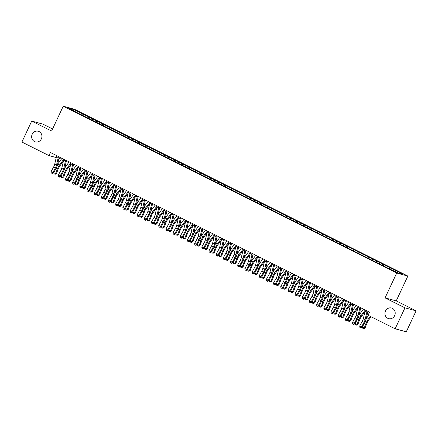 <?xml version="1.0" encoding="UTF-8"?>
<svg xmlns="http://www.w3.org/2000/svg" width="438" height="438" viewBox="0 0 438 438"><rect width="100%" height="100%" fill="white"/><g stroke="black" fill="none" stroke-linecap="round" stroke-linejoin="round"><path stroke-width="0.66" d="M41.38 138.862A5.497 5.125 105.1 0 1 35.352 141.874A5.497 5.125 105.1 0 1 32.193 134.263A5.497 5.125 105.1 0 1 38.221 131.252A5.497 5.125 105.1 0 1 41.38 138.862M394.66 315.617A5.497 5.125 105.1 0 1 388.632 318.629A5.497 5.125 105.1 0 1 385.473 311.018A5.497 5.125 105.1 0 1 391.501 308.013A5.497 5.125 105.1 0 1 394.66 315.617M60.586 157.576L60.11 158.6L58.988 158.299M52.576 128.958L42.864 124.102L31.717 121.091L21.9 142.049L48.957 155.589L56.234 157.554M407.855 276.055L74.383 109.21L63.236 106.199L396.708 273.044L407.855 276.055L396.22 300.895L385.068 297.884L404.953 307.832L416.1 310.843L396.22 300.895M416.1 310.843L406.283 331.801L395.136 328.79L404.953 307.832M73.551 110.611L73.496 109.516L68.859 108.263L75.686 111.925L388.626 268.499L397.589 272.737L402.232 273.991L395.405 270.328L139.886 142.481L82.464 113.754L81.966 114.822M73.496 109.516L82.464 113.754M395.136 328.79L368.073 315.25L369.53 312.146L50.414 152.484L48.957 155.589M85.7 115.621L84.852 116.508M88.569 117.056L87.819 117.844M92.878 119.213L92.029 120.1M95.747 120.647L94.997 121.436M100.056 122.804L99.207 123.691M102.925 124.239L102.174 125.027M107.233 126.396L106.385 127.283M110.102 127.83L109.352 128.619M114.411 129.987L113.562 130.874M117.28 131.422L116.53 132.21M121.589 133.579L120.74 134.466M124.458 135.013L123.708 135.802M128.767 137.165L127.918 138.058M131.635 138.605L130.885 139.393M135.944 140.757L135.096 141.649M138.813 142.197L138.063 142.985M143.122 144.348L142.273 145.241M145.991 145.788L145.241 146.577M150.3 147.94L149.446 148.832M153.169 149.38L152.419 150.163M157.477 151.532L156.623 152.419M160.346 152.966L159.596 153.754M164.655 155.123L163.801 156.01M167.524 156.558L166.769 157.346M171.833 158.715L170.979 159.602M174.702 160.149L173.946 160.938M179.011 162.306L178.156 163.193M181.879 163.741L181.124 164.529M186.188 165.898L185.334 166.785M189.057 167.332L188.302 168.121M193.366 169.49L192.512 170.377M196.235 170.924L195.479 171.712M200.544 173.081L199.69 173.968M203.413 174.516L202.657 175.304M207.721 176.673L206.867 177.56M210.59 178.107L209.835 178.896M214.899 180.259L214.045 181.151M217.768 181.699L217.013 182.487M222.077 183.851L221.223 184.743M224.946 185.29L224.19 186.079M229.255 187.442L228.401 188.335M232.124 188.882L231.368 189.67M236.432 191.034L235.578 191.926M239.301 192.474L238.546 193.257M243.605 194.625L242.756 195.512M246.479 196.06L245.723 196.848M250.782 198.217L249.934 199.104M253.657 199.651L252.901 200.44M257.96 201.809L257.111 202.695M260.834 203.243L260.079 204.031M265.138 205.4L264.289 206.287M268.012 206.835L267.257 207.623M272.316 208.992L271.467 209.879M275.19 210.426L274.434 211.215M279.493 212.583L278.645 213.47M282.368 214.018L281.612 214.806M286.671 216.175L285.822 217.062M289.545 217.609L288.79 218.398M293.849 219.766L293 220.653M296.723 221.201L295.968 221.989M301.026 223.353L300.178 224.245M303.901 224.793L303.145 225.581M308.204 226.944L307.356 227.837M311.079 228.384L310.323 229.173M315.382 230.536L314.533 231.428M318.256 231.976L317.501 232.764M322.56 234.127L321.711 235.02M325.434 235.567L324.678 236.35M329.737 237.719L328.889 238.606M332.612 239.153L331.856 239.942M336.915 241.311L336.066 242.198M339.789 242.745L339.034 243.533M344.093 244.902L343.244 245.789M346.962 246.337L346.212 247.125M351.271 248.494L350.422 249.381M354.139 249.928L353.389 250.717M358.448 252.085L357.6 252.972M361.317 253.52L360.567 254.308M365.626 255.677L364.777 256.564M368.495 257.111L367.745 257.9M372.804 259.269L371.955 260.156M375.673 260.703L374.923 261.491M379.981 262.855L379.133 263.747M382.85 264.295L382.1 265.083M387.159 266.446L386.311 267.339M390.028 267.886L389.278 268.675M394.337 270.038L393.647 270.761M385.068 297.884L396.708 273.044M31.717 121.091L51.602 131.039L63.236 106.199M81.397 113.464L80.641 114.252M391.101 268.176L390.603 269.239M383.923 264.585L383.425 265.647M376.746 260.993L376.247 262.055M369.568 257.402L369.07 258.464M362.39 253.81L361.892 254.872M355.213 250.218L354.714 251.281M348.035 246.627L347.537 247.694M340.857 243.035L340.359 244.103M333.679 239.444L333.181 240.511M326.502 235.852L326.003 236.92M319.324 232.26L318.826 233.328M312.146 228.669L311.648 229.736M304.968 225.083L304.47 226.145M297.791 221.491L297.293 222.553M290.613 217.9L290.115 218.962M283.435 214.308L282.937 215.37M276.258 210.716L275.759 211.778M269.08 207.125L268.582 208.187M261.902 203.533L261.404 204.601M254.724 199.942L254.226 201.009M247.547 196.35L247.048 197.418M240.369 192.758L239.871 193.826M233.191 189.167L232.693 190.234M226.013 185.575L225.515 186.643M218.836 181.989L218.338 183.051M211.658 178.397L211.16 179.46M204.48 174.806L203.982 175.868M197.303 171.214L196.804 172.276M190.125 167.623L189.627 168.685M182.947 164.031L182.449 165.093M175.775 160.439L175.271 161.507M168.597 156.848L168.093 157.915M161.419 153.256L160.916 154.324M154.242 149.665L153.738 150.732M147.064 146.073L146.566 147.141M139.886 142.481L139.388 143.549M132.709 138.895L132.21 139.957M125.531 135.304L125.033 136.366M118.353 131.712L117.855 132.774M111.175 128.12L110.677 129.183M103.998 124.529L103.499 125.591M96.82 120.937L96.322 121.999M89.642 117.346L89.144 118.413M367.192 310.975A3.006 1.073 116.6 0 0 366.869 311.982L365.122 319.587A4.298 1.533 -63.4 0 1 364.038 322.319L361.509 326.879L362.078 327.449L364.608 322.888A6.444 2.3 116.6 0 0 366.228 318.787L367.936 311.352M365.396 310.077A3.006 1.073 116.6 0 0 365.073 311.084L363.326 318.689A4.298 1.533 -63.4 0 1 362.248 321.421L359.713 325.981L361.509 326.879L360.6 327.75L359.883 327.394L360.6 327.75M360.83 327.98L362.078 327.449M359.713 325.981L359.883 327.394M371.117 316.773L368.391 320.468A4.298 1.533 116.6 0 0 366.956 323.107L365.128 327.859L363.923 328.648L362.839 328.358L362.418 327.131L362.795 326.146M362.418 327.131L364.213 328.029L366.042 323.277A6.444 2.3 -63.4 0 1 368.194 319.318L370.356 316.395M366.272 318.596A6.444 2.3 -63.4 0 1 366.398 318.421L368.561 315.497M363.562 328.719L364.213 328.029L365.128 327.859M360.014 307.383A3.006 1.073 116.6 0 0 359.691 308.39L357.945 315.995A4.298 1.533 -63.4 0 1 356.86 318.727L354.331 323.288L354.9 323.857L357.43 319.297A6.444 2.3 116.6 0 0 359.05 315.201L360.759 307.761M358.218 306.485A3.006 1.073 116.6 0 0 357.895 307.492L356.149 315.097A4.298 1.533 -63.4 0 1 355.07 317.829L352.535 322.39L354.331 323.288L353.422 324.158L352.705 323.802L353.422 324.158M353.652 324.388L354.9 323.857M352.535 322.39L352.705 323.802M352.836 303.797A3.006 1.073 116.6 0 0 352.513 304.799L350.767 312.404A4.298 1.533 -63.4 0 1 349.683 315.136L347.153 319.696L347.723 320.266L350.252 315.705A6.444 2.3 116.6 0 0 351.873 311.61L353.581 304.169M351.041 302.899A3.006 1.073 116.6 0 0 350.718 303.901L348.971 311.506A4.298 1.533 -63.4 0 1 347.892 314.238L345.358 318.798L347.153 319.696L346.244 320.572L345.527 320.211L346.244 320.572M346.474 320.797L347.723 320.266M345.358 318.798L345.527 320.211M364.887 311.905L361.213 316.877A4.298 1.533 116.6 0 0 359.779 319.516L357.95 324.268L356.746 325.056L355.667 324.766L355.24 323.54L355.618 322.554M355.24 323.54L357.036 324.438L358.87 319.685A6.444 2.3 -63.4 0 1 361.016 315.732L365.243 310.005M359.094 315.004A6.444 2.3 -63.4 0 1 359.22 314.834L363.452 309.108M356.384 325.127L357.036 324.438L357.95 324.268M357.709 308.314L354.035 313.285A4.298 1.533 116.6 0 0 352.601 315.924L350.772 320.676L349.568 321.465L348.489 321.174L348.062 319.948L348.44 318.968M348.062 319.948L349.858 320.846L351.692 316.094A6.444 2.3 -63.4 0 1 353.838 312.141L358.065 306.414M351.917 311.413A6.444 2.3 -63.4 0 1 352.043 311.243L356.275 305.516M349.206 321.536L349.858 320.846L350.772 320.676M345.659 300.205A3.006 1.073 116.6 0 0 345.336 301.207L343.589 308.812A4.298 1.533 -63.4 0 1 342.505 311.544L339.976 316.105L340.545 316.674L343.074 312.113A6.444 2.3 116.6 0 0 344.695 308.018L346.403 300.577M343.863 299.307A3.006 1.073 116.6 0 0 343.54 300.309L341.793 307.914A4.298 1.533 -63.4 0 1 340.715 310.646L338.18 315.207L339.976 316.105L339.067 316.981L338.35 316.619L339.067 316.981M339.297 317.205L340.545 316.674M338.18 315.207L338.35 316.619M338.481 296.614A3.006 1.073 116.6 0 0 338.158 297.616L336.411 305.22A4.298 1.533 -63.4 0 1 335.327 307.952L332.798 312.513L333.367 313.082L335.897 308.522A6.444 2.3 116.6 0 0 337.517 304.426L339.226 296.986M336.685 295.716A3.006 1.073 116.6 0 0 336.362 296.718L334.616 304.322A4.298 1.533 -63.4 0 1 333.537 307.054L331.002 311.615L332.798 312.513L331.889 313.389L331.172 313.028L331.889 313.389M332.119 313.613L333.367 313.082M331.002 311.615L331.172 313.028M350.531 304.722L346.858 309.699A4.298 1.533 116.6 0 0 345.423 312.332L343.595 317.085L342.39 317.879L341.311 317.583L340.884 316.356L341.262 315.376M340.884 316.356L342.68 317.254L344.514 312.502A6.444 2.3 -63.4 0 1 346.661 308.549L350.887 302.822M344.739 307.826A6.444 2.3 -63.4 0 1 344.865 307.651L349.097 301.924M342.029 317.944L342.68 317.254L343.595 317.085M343.354 301.13L339.68 306.107A4.298 1.533 116.6 0 0 338.245 308.741L336.417 313.493L335.212 314.287L334.134 313.991L333.707 312.765L334.09 311.785M333.707 312.765L335.503 313.663L337.337 308.91A6.444 2.3 -63.4 0 1 339.483 304.957L343.71 299.231M337.561 304.235A6.444 2.3 -63.4 0 1 337.687 304.06L341.919 298.333M334.851 314.353L335.503 313.663L336.417 313.493M331.303 293.022A3.006 1.073 116.6 0 0 330.98 294.024L329.234 301.629A4.298 1.533 -63.4 0 1 328.15 304.361L325.62 308.927L326.19 309.491L328.719 304.93A6.444 2.3 116.6 0 0 330.34 300.835L332.048 293.394M329.507 292.124A3.006 1.073 116.6 0 0 329.184 293.126L327.438 300.736A4.298 1.533 -63.4 0 1 326.359 303.463L323.824 308.029L325.62 308.927L324.717 309.797L323.994 309.436L324.717 309.797M324.941 310.022L326.19 309.491M323.824 308.029L323.994 309.436M336.176 297.539L332.502 302.516A4.298 1.533 116.6 0 0 331.068 305.149L329.239 309.901L328.035 310.695L326.956 310.4L326.529 309.173L326.912 308.193M326.529 309.173L328.325 310.071L330.159 305.319A6.444 2.3 -63.4 0 1 332.305 301.366L336.532 295.639M330.383 300.643A6.444 2.3 -63.4 0 1 330.515 300.468L334.741 294.741M327.673 310.761L328.325 310.071L329.239 309.901M324.125 289.43A3.006 1.073 116.6 0 0 323.802 290.432L322.056 298.043A4.298 1.533 -63.4 0 1 320.972 300.775L318.442 305.335L319.012 305.905L321.541 301.339A6.444 2.3 116.6 0 0 323.162 297.243L324.87 289.803M322.33 288.532A3.006 1.073 116.6 0 0 322.007 289.534L320.26 297.145A4.298 1.533 -63.4 0 1 319.182 299.877L316.647 304.437L318.442 305.335L317.539 306.206L316.816 305.844L317.539 306.206M317.764 306.43L319.012 305.905M316.647 304.437L316.816 305.844M328.998 293.947L325.325 298.924A4.298 1.533 116.6 0 0 323.89 301.558L322.061 306.31L320.857 307.104L319.778 306.814L319.351 305.582L319.735 304.602M319.351 305.582L321.147 306.48L322.981 301.727A6.444 2.3 -63.4 0 1 325.127 297.774L329.354 292.047M323.206 297.052A6.444 2.3 -63.4 0 1 323.337 296.876L327.564 291.15M320.496 307.169L321.147 306.48L322.061 306.31M316.948 285.839A3.006 1.073 116.6 0 0 316.625 286.841L314.878 294.451A4.298 1.533 -63.4 0 1 313.794 297.183L311.265 301.744L311.834 302.313L314.364 297.747A6.444 2.3 116.6 0 0 315.984 293.652L317.692 286.211M315.152 284.941A3.006 1.073 116.6 0 0 314.829 285.943L313.082 293.553A4.298 1.533 -63.4 0 1 312.004 296.285L309.469 300.846L311.265 301.744L310.361 302.614L309.639 302.253L310.361 302.614M310.586 302.844L311.834 302.313M309.469 300.846L309.639 302.253M309.77 282.247A3.006 1.073 116.6 0 0 309.447 283.249L307.7 290.859A4.298 1.533 -63.4 0 1 306.622 293.591L304.087 298.152L304.656 298.721L307.186 294.161A6.444 2.3 116.6 0 0 308.806 290.06L310.515 282.62M307.974 281.349A3.006 1.073 116.6 0 0 307.651 282.351L305.905 289.961A4.298 1.533 -63.4 0 1 304.826 292.694L302.297 297.254L304.087 298.152L303.184 299.023L302.466 298.661L303.184 299.023M303.408 299.253L304.656 298.721M302.297 297.254L302.466 298.661M302.592 278.656A3.006 1.073 116.6 0 0 302.269 279.658L300.523 287.268A4.298 1.533 -63.4 0 1 299.444 290L296.909 294.56L297.479 295.13L300.008 290.569A6.444 2.3 116.6 0 0 301.629 286.468L303.337 279.028M300.796 277.758A3.006 1.073 116.6 0 0 300.473 278.76L298.727 286.37A4.298 1.533 -63.4 0 1 297.648 289.102L295.119 293.663L296.909 294.56L296.006 295.431L295.289 295.075L296.006 295.431M296.23 295.661L297.479 295.13M295.119 293.663L295.289 295.075M295.415 275.064A3.006 1.073 116.6 0 0 295.092 276.071L293.345 283.676A4.298 1.533 -63.4 0 1 292.266 286.408L289.732 290.969L290.301 291.538L292.83 286.978A6.444 2.3 116.6 0 0 294.451 282.877L296.159 275.436M293.619 274.166A3.006 1.073 116.6 0 0 293.296 275.173L291.549 282.778A4.298 1.533 -63.4 0 1 290.471 285.51L287.941 290.071L289.732 290.969L288.828 291.839L288.111 291.484L288.828 291.839M289.053 292.069L290.301 291.538M287.941 290.071L288.111 291.484M288.237 271.472A3.006 1.073 116.6 0 0 287.914 272.48L286.167 280.085A4.298 1.533 -63.4 0 1 285.089 282.817L282.554 287.377L283.123 287.947L285.653 283.386A6.444 2.3 116.6 0 0 287.273 279.285L288.981 271.85M286.441 270.575A3.006 1.073 116.6 0 0 286.118 271.582L284.371 279.187A4.298 1.533 -63.4 0 1 283.293 281.919L280.763 286.479L282.554 287.377L281.65 288.248L280.933 287.892L281.65 288.248M281.875 288.478L283.123 287.947M280.763 286.479L280.933 287.892M281.059 267.881A3.006 1.073 116.6 0 0 280.736 268.888L278.99 276.493A4.298 1.533 -63.4 0 1 277.911 279.225L275.376 283.786L275.945 284.355L278.475 279.794A6.444 2.3 116.6 0 0 280.101 275.694L281.804 268.259M279.263 266.983A3.006 1.073 116.6 0 0 278.94 267.99L277.194 275.595A4.298 1.533 -63.4 0 1 276.115 278.327L273.586 282.888L275.376 283.786L274.473 284.656L273.755 284.3L274.473 284.656M274.697 284.886L275.945 284.355M273.586 282.888L273.755 284.3M273.881 264.289A3.006 1.073 116.6 0 0 273.558 265.297L271.812 272.901A4.298 1.533 -63.4 0 1 270.733 275.633L268.198 280.194L268.768 280.763L271.297 276.203A6.444 2.3 116.6 0 0 272.923 272.108L274.626 264.667M272.086 263.391A3.006 1.073 116.6 0 0 271.763 264.399L270.022 272.003A4.298 1.533 -63.4 0 1 268.937 274.736L266.408 279.296L268.198 280.194L267.295 281.065L266.578 280.709L267.295 281.065M267.519 281.295L268.768 280.763M266.408 279.296L266.578 280.709M266.704 260.703A3.006 1.073 116.6 0 0 266.381 261.705L264.634 269.31A4.298 1.533 -63.4 0 1 263.556 272.042L261.021 276.602L261.59 277.172L264.119 272.611A6.444 2.3 116.6 0 0 265.746 268.516L267.448 261.075M264.908 259.805A3.006 1.073 116.6 0 0 264.585 260.807L262.844 268.412A4.298 1.533 -63.4 0 1 261.76 271.144L259.23 275.705L261.021 276.602L260.117 277.478L259.4 277.117L260.117 277.478M260.342 277.703L261.59 277.172M259.23 275.705L259.4 277.117M259.526 257.111A3.006 1.073 116.6 0 0 259.203 258.113L257.456 265.718A4.298 1.533 -63.4 0 1 256.378 268.45L253.843 273.011L254.412 273.58L256.942 269.02A6.444 2.3 116.6 0 0 258.568 264.924L260.271 257.484M257.73 256.214A3.006 1.073 116.6 0 0 257.407 257.216L255.666 264.82A4.298 1.533 -63.4 0 1 254.582 267.552L252.053 272.113L253.843 273.011L252.94 273.887L252.222 273.526L252.94 273.887M253.164 274.111L254.412 273.58M252.053 272.113L252.222 273.526M321.82 290.356L318.147 295.332A4.298 1.533 116.6 0 0 316.712 297.971L314.884 302.718L313.679 303.512L312.601 303.222L312.179 301.99L312.557 301.01M312.179 301.99L313.969 302.888L315.803 298.136A6.444 2.3 -63.4 0 1 317.95 294.183L322.176 288.456M316.028 293.46A6.444 2.3 -63.4 0 1 316.159 293.285L320.386 287.558M313.318 303.578L313.969 302.888L314.884 302.718M314.643 286.77L310.969 291.741A4.298 1.533 116.6 0 0 309.535 294.38L307.706 299.127L306.501 299.92L305.423 299.63L305.001 298.398L305.379 297.418M305.001 298.398L306.792 299.296L308.626 294.55A6.444 2.3 -63.4 0 1 310.772 290.591L315.004 284.864M308.85 289.868A6.444 2.3 -63.4 0 1 308.982 289.693L313.208 283.966M306.14 299.986L306.792 299.296L307.706 299.127M307.465 283.178L303.791 288.149A4.298 1.533 116.6 0 0 302.357 290.788L300.528 295.535L299.324 296.329L298.245 296.039L297.824 294.807L298.201 293.827M297.824 294.807L299.614 295.705L301.448 290.958A6.444 2.3 -63.4 0 1 303.594 287L307.826 281.273M301.678 286.277A6.444 2.3 -63.4 0 1 301.804 286.102L306.031 280.375M298.962 296.395L299.614 295.705L300.528 295.535M300.287 279.586L296.614 284.558A4.298 1.533 116.6 0 0 295.179 287.197L293.35 291.943L292.151 292.737L291.067 292.447L290.646 291.215L291.024 290.235M290.646 291.215L292.436 292.113L294.27 287.366A6.444 2.3 -63.4 0 1 296.416 283.408L300.649 277.681M294.5 282.685A6.444 2.3 -63.4 0 1 294.626 282.51L298.853 276.783M291.785 292.808L292.436 292.113L293.35 291.943M293.11 275.995L289.436 280.966A4.298 1.533 116.6 0 0 288.001 283.605L286.173 288.357L284.974 289.146L283.89 288.856L283.468 287.624L283.846 286.644M283.468 287.624L285.258 288.522L287.093 283.775A6.444 2.3 -63.4 0 1 289.239 279.816L293.471 274.089M287.323 279.094A6.444 2.3 -63.4 0 1 287.448 278.918L291.675 273.192M284.607 289.217L285.258 288.522L286.173 288.357M285.932 272.403L282.258 277.374A4.298 1.533 116.6 0 0 280.824 280.013L278.995 284.766L277.796 285.554L276.712 285.264L276.29 284.038L276.668 283.052M276.29 284.038L278.081 284.935L279.915 280.183A6.444 2.3 -63.4 0 1 282.061 276.225L286.293 270.498M280.145 275.502A6.444 2.3 -63.4 0 1 280.271 275.327L284.497 269.605M277.429 285.625L278.081 284.935L278.995 284.766M278.754 268.812L275.08 273.783A4.298 1.533 116.6 0 0 273.646 276.422L271.817 281.174L270.618 281.962L269.534 281.672L269.113 280.446L269.49 279.46M269.113 280.446L270.903 281.344L272.737 276.592A6.444 2.3 -63.4 0 1 274.883 272.639L279.115 266.912M272.967 271.91A6.444 2.3 -63.4 0 1 273.093 271.741L277.32 266.014M270.251 282.034L270.903 281.344L271.817 281.174M271.576 265.22L267.903 270.191A4.298 1.533 116.6 0 0 266.474 272.83L264.64 277.582L263.441 278.371L262.357 278.081L261.935 276.854L262.313 275.874M261.935 276.854L263.725 277.752L265.559 273A6.444 2.3 -63.4 0 1 267.711 269.047L271.938 263.32M265.789 268.319A6.444 2.3 -63.4 0 1 265.915 268.149L270.142 262.422M263.074 278.442L263.725 277.752L264.64 277.582M264.399 261.628L260.725 266.605A4.298 1.533 116.6 0 0 259.296 269.239L257.462 273.991L256.263 274.785L255.179 274.489L254.757 273.263L255.135 272.283M254.757 273.263L256.548 274.161L258.382 269.408A6.444 2.3 -63.4 0 1 260.533 265.455L264.76 259.729M258.612 264.733A6.444 2.3 -63.4 0 1 258.738 264.557L262.964 258.831M255.896 274.85L256.548 274.161L257.462 273.991M252.348 253.52A3.006 1.073 116.6 0 0 252.025 254.522L250.279 262.127A4.298 1.533 -63.4 0 1 249.2 264.859L246.665 269.419L247.235 269.989L249.764 265.428A6.444 2.3 116.6 0 0 251.39 261.333L253.098 253.892M250.552 252.622A3.006 1.073 116.6 0 0 250.229 253.624L248.488 261.229A4.298 1.533 -63.4 0 1 247.404 263.961L244.875 268.521L246.665 269.419L245.762 270.295L245.045 269.934L245.762 270.295M245.986 270.52L247.235 269.989M244.875 268.521L245.045 269.934M257.221 258.037L253.547 263.014A4.298 1.533 116.6 0 0 252.118 265.647L250.284 270.399L249.085 271.193L248.001 270.898L247.579 269.671L247.957 268.691M247.579 269.671L249.375 270.569L251.204 265.817A6.444 2.3 -63.4 0 1 253.356 261.864L257.582 256.137M251.434 261.141A6.444 2.3 -63.4 0 1 251.56 260.966L255.787 255.239M248.718 271.259L249.375 270.569L250.284 270.399M245.171 249.928A3.006 1.073 116.6 0 0 244.847 250.93L243.101 258.535A4.298 1.533 -63.4 0 1 242.022 261.267L239.487 265.833L240.057 266.397L242.586 261.836A6.444 2.3 116.6 0 0 244.212 257.741L245.921 250.301M243.375 249.03A3.006 1.073 116.6 0 0 243.057 250.032L241.311 257.643A4.298 1.533 -63.4 0 1 240.227 260.369L237.697 264.935L239.487 265.833L238.584 266.704L237.867 266.342L238.584 266.704M238.809 266.928L240.057 266.397M237.697 264.935L237.867 266.342M250.043 254.445L246.37 259.422A4.298 1.533 116.6 0 0 244.941 262.055L243.106 266.808L241.907 267.602L240.823 267.311L240.402 266.08L240.78 265.099M240.402 266.08L242.198 266.977L244.026 262.225A6.444 2.3 -63.4 0 1 246.178 258.272L250.405 252.545M244.256 257.549A6.444 2.3 -63.4 0 1 244.382 257.374L248.609 251.647M241.541 267.667L242.198 266.977L243.106 266.808M237.993 246.337A3.006 1.073 116.6 0 0 237.67 247.339L235.923 254.949A4.298 1.533 -63.4 0 1 234.845 257.681L232.315 262.242L232.879 262.811L235.409 258.245A6.444 2.3 116.6 0 0 237.035 254.149L238.743 246.709M236.197 245.439A3.006 1.073 116.6 0 0 235.879 246.441L234.133 254.051A4.298 1.533 -63.4 0 1 233.049 256.783L230.519 261.344L232.315 262.242L231.406 263.112L230.689 262.751L231.406 263.112M231.631 263.337L232.879 262.811M230.519 261.344L230.689 262.751M242.866 250.854L239.192 255.83A4.298 1.533 116.6 0 0 237.763 258.464L235.929 263.216L234.73 264.01L233.646 263.72L233.224 262.488L233.602 261.508M233.224 262.488L235.02 263.386L236.849 258.634A6.444 2.3 -63.4 0 1 239 254.681L243.227 248.954M237.078 253.958A6.444 2.3 -63.4 0 1 237.204 253.783L241.431 248.056M234.363 264.076L235.02 263.386L235.929 263.216M230.815 242.745A3.006 1.073 116.6 0 0 230.492 243.747L228.745 251.357A4.298 1.533 -63.4 0 1 227.667 254.089L225.137 258.65L225.701 259.219L228.231 254.653A6.444 2.3 116.6 0 0 229.857 250.558L231.565 243.117M229.019 241.847A3.006 1.073 116.6 0 0 228.702 242.849L226.955 250.459A4.298 1.533 -63.4 0 1 225.871 253.191L223.342 257.752L225.137 258.65L224.229 259.52L223.511 259.159L224.229 259.52M224.453 259.75L225.701 259.219M223.342 257.752L223.511 259.159M235.688 247.267L232.014 252.239A4.298 1.533 116.6 0 0 230.585 254.878L228.751 259.625L227.552 260.418L226.468 260.128L226.046 258.896L226.424 257.916M226.046 258.896L227.842 259.794L229.671 255.042A6.444 2.3 -63.4 0 1 231.822 251.089L236.049 245.362M229.901 250.366A6.444 2.3 -63.4 0 1 230.027 250.191L234.253 244.464M227.185 260.484L227.842 259.794L228.751 259.625M223.637 239.153A3.006 1.073 116.6 0 0 223.314 240.155L221.568 247.766A4.298 1.533 -63.4 0 1 220.489 250.498L217.96 255.058L218.524 255.628L221.053 251.067A6.444 2.3 116.6 0 0 222.679 246.966L224.387 239.526M221.847 238.256A3.006 1.073 116.6 0 0 221.524 239.257L219.777 246.868A4.298 1.533 -63.4 0 1 218.693 249.6L216.164 254.16L217.96 255.058L217.051 255.929L216.334 255.568L217.051 255.929M217.275 256.159L218.524 255.628M216.164 254.16L216.334 255.568M228.51 243.676L224.836 248.647A4.298 1.533 116.6 0 0 223.407 251.286L221.573 256.033L220.374 256.827L219.29 256.537L218.869 255.305L219.246 254.325M218.869 255.305L220.664 256.203L222.493 251.456A6.444 2.3 -63.4 0 1 224.645 247.497L228.871 241.771M222.723 246.775A6.444 2.3 -63.4 0 1 222.849 246.599L227.076 240.873M220.007 256.892L220.664 256.203L221.573 256.033M216.46 235.562A3.006 1.073 116.6 0 0 216.137 236.564L214.39 244.174A4.298 1.533 -63.4 0 1 213.311 246.906L210.782 251.467L211.346 252.036L213.875 247.475A6.444 2.3 116.6 0 0 215.501 243.375L217.21 235.934M214.669 234.664A3.006 1.073 116.6 0 0 214.346 235.671L212.6 243.276A4.298 1.533 -63.4 0 1 211.516 246.008L208.986 250.569L210.782 251.467L209.873 252.337L209.156 251.981L209.873 252.337M210.098 252.567L211.346 252.036M208.986 250.569L209.156 251.981M221.332 240.084L217.659 245.056A4.298 1.533 116.6 0 0 216.23 247.694L214.396 252.441L213.196 253.235L212.112 252.945L211.691 251.713L212.069 250.733M211.691 251.713L213.487 252.611L215.315 247.864A6.444 2.3 -63.4 0 1 217.467 243.906L221.694 238.179M215.545 243.183A6.444 2.3 -63.4 0 1 215.671 243.008L219.898 237.281M212.83 253.301L213.487 252.611L214.396 252.441M209.282 231.97A3.006 1.073 116.6 0 0 208.959 232.978L207.212 240.582A4.298 1.533 -63.4 0 1 206.134 243.314L203.604 247.875L204.168 248.445L206.698 243.884A6.444 2.3 116.6 0 0 208.324 239.783L210.032 232.343M207.492 231.072A3.006 1.073 116.6 0 0 207.169 232.08L205.422 239.685A4.298 1.533 -63.4 0 1 204.338 242.417L201.809 246.977L203.604 247.875L202.695 248.746L201.978 248.39L202.695 248.746M202.92 248.976L204.168 248.445M201.809 246.977L201.978 248.39M214.155 236.493L210.481 241.464A4.298 1.533 116.6 0 0 209.052 244.103L207.218 248.85L206.019 249.644L204.935 249.353L204.513 248.122L204.891 247.141M204.513 248.122L206.309 249.019L208.138 244.273A6.444 2.3 -63.4 0 1 210.289 240.314L214.516 234.587M208.368 239.591A6.444 2.3 -63.4 0 1 208.493 239.416L212.72 233.689M205.652 249.715L206.309 249.019L207.218 248.85M202.104 228.379A3.006 1.073 116.6 0 0 201.781 229.386L200.04 236.991A4.298 1.533 -63.4 0 1 198.956 239.723L196.427 244.284L196.99 244.853L199.52 240.292A6.444 2.3 116.6 0 0 201.146 236.191L202.854 228.756M200.314 227.481A3.006 1.073 116.6 0 0 199.991 228.488L198.244 236.093A4.298 1.533 -63.4 0 1 197.16 238.825L194.631 243.386L196.427 244.284L195.518 245.154L194.8 244.798L195.518 245.154M195.742 245.384L196.99 244.853M194.631 243.386L194.8 244.798M206.977 232.901L203.309 237.872A4.298 1.533 116.6 0 0 201.874 240.511L200.04 245.264L198.841 246.052L197.757 245.762L197.335 244.53L197.713 243.55M197.335 244.53L199.131 245.428L200.96 240.681A6.444 2.3 -63.4 0 1 203.112 236.723L207.338 230.996M201.19 236A6.444 2.3 -63.4 0 1 201.316 235.825L205.542 230.098M198.474 246.123L199.131 245.428L200.04 245.264M194.926 224.787A3.006 1.073 116.6 0 0 194.603 225.794L192.862 233.399A4.298 1.533 -63.4 0 1 191.778 236.131L189.249 240.692L189.813 241.261L192.342 236.701A6.444 2.3 116.6 0 0 193.968 232.6L195.676 225.165M193.136 223.889A3.006 1.073 116.6 0 0 192.813 224.897L191.067 232.501A4.298 1.533 -63.4 0 1 189.982 235.233L187.453 239.794L189.249 240.692L188.34 241.562L187.623 241.207L188.34 241.562M188.564 241.792L189.813 241.261M187.453 239.794L187.623 241.207M199.799 229.309L196.131 234.281A4.298 1.533 116.6 0 0 194.696 236.92L192.862 241.672L191.663 242.46L190.579 242.17L190.158 240.944L190.535 239.958M190.158 240.944L191.954 241.842L193.782 237.089A6.444 2.3 -63.4 0 1 195.934 233.131L200.161 227.404M194.012 232.408A6.444 2.3 -63.4 0 1 194.138 232.233L198.365 226.512M191.296 242.532L191.954 241.842L192.862 241.672M187.749 221.195A3.006 1.073 116.6 0 0 187.426 222.203L185.685 229.808A4.298 1.533 -63.4 0 1 184.601 232.54L182.071 237.1L182.635 237.67L185.164 233.109A6.444 2.3 116.6 0 0 186.791 229.014L188.499 221.573M185.958 220.298A3.006 1.073 116.6 0 0 185.635 221.305L183.889 228.91A4.298 1.533 -63.4 0 1 182.805 231.642L180.275 236.202L182.071 237.1L181.162 237.971L180.445 237.615L181.162 237.971M181.387 238.201L182.635 237.67M180.275 236.202L180.445 237.615M192.621 225.718L188.953 230.689A4.298 1.533 116.6 0 0 187.519 233.328L185.685 238.08L184.486 238.869L183.402 238.579L182.98 237.352L183.358 236.367M182.98 237.352L184.776 238.25L186.604 233.498A6.444 2.3 -63.4 0 1 188.756 229.545L192.983 223.818M186.834 228.817A6.444 2.3 -63.4 0 1 186.96 228.647L191.187 222.92M184.119 238.94L184.776 238.25L185.685 238.08M180.571 217.609A3.006 1.073 116.6 0 0 180.248 218.611L178.507 226.216A4.298 1.533 -63.4 0 1 177.423 228.948L174.893 233.509L175.457 234.078L177.992 229.517A6.444 2.3 116.6 0 0 179.613 225.422L181.321 217.982M178.781 216.711A3.006 1.073 116.6 0 0 178.458 217.713L176.711 225.318A4.298 1.533 -63.4 0 1 175.627 228.05L173.098 232.611L174.893 233.509L173.985 234.385L173.267 234.023L173.985 234.385M174.209 234.609L175.457 234.078M173.098 232.611L173.267 234.023M185.444 222.126L181.775 227.103A4.298 1.533 116.6 0 0 180.341 229.736L178.507 234.489L177.308 235.277L176.224 234.987L175.802 233.761L176.18 232.781M175.802 233.761L177.598 234.659L179.427 229.906A6.444 2.3 -63.4 0 1 181.578 225.953L185.805 220.226M179.657 225.225A6.444 2.3 -63.4 0 1 179.783 225.055L184.009 219.329M176.941 235.348L177.598 234.659L178.507 234.489M173.393 214.018A3.006 1.073 116.6 0 0 173.076 215.02L171.329 222.624A4.298 1.533 -63.4 0 1 170.245 225.356L167.716 229.917L168.28 230.487L170.815 225.926A6.444 2.3 116.6 0 0 172.435 221.831L174.143 214.39M171.603 213.12A3.006 1.073 116.6 0 0 171.28 214.122L169.533 221.727A4.298 1.533 -63.4 0 1 168.449 224.459L165.92 229.019L167.716 229.917L166.807 230.793L166.09 230.432L166.807 230.793M167.037 231.018L168.28 230.487M165.92 229.019L166.09 230.432M178.266 218.535L174.598 223.511A4.298 1.533 116.6 0 0 173.163 226.145L171.329 230.897L170.13 231.691L169.046 231.395L168.625 230.169L169.002 229.189M168.625 230.169L170.42 231.067L172.249 226.315A6.444 2.3 -63.4 0 1 174.401 222.362L178.627 216.635M172.479 221.639A6.444 2.3 -63.4 0 1 172.605 221.464L176.832 215.737M169.763 231.757L170.42 231.067L171.329 230.897M166.216 210.426A3.006 1.073 116.6 0 0 165.898 211.428L164.151 219.033A4.298 1.533 -63.4 0 1 163.067 221.765L160.538 226.326L161.102 226.895L163.637 222.334A6.444 2.3 116.6 0 0 165.257 218.239L166.966 210.798M164.425 209.528A3.006 1.073 116.6 0 0 164.102 210.53L162.356 218.135A4.298 1.533 -63.4 0 1 161.272 220.867L158.742 225.433L160.538 226.326L159.629 227.202L158.912 226.84L159.629 227.202M159.859 227.426L161.102 226.895M158.742 225.433L158.912 226.84M171.088 214.943L167.42 219.92A4.298 1.533 116.6 0 0 165.986 222.553L164.151 227.306L162.952 228.099L161.868 227.804L161.447 226.577L161.825 225.597M161.447 226.577L163.243 227.475L165.071 222.723A6.444 2.3 -63.4 0 1 167.223 218.77L171.45 213.043M165.301 218.047A6.444 2.3 -63.4 0 1 165.427 217.872L169.654 212.145M162.586 228.165L163.243 227.475L164.151 227.306M159.043 206.835A3.006 1.073 116.6 0 0 158.72 207.836L156.974 215.447A4.298 1.533 -63.4 0 1 155.89 218.173L153.36 222.739L153.924 223.303L156.459 218.743A6.444 2.3 116.6 0 0 158.08 214.647L159.788 207.207M157.247 205.937A3.006 1.073 116.6 0 0 156.924 206.939L155.178 214.549A4.298 1.533 -63.4 0 1 154.094 217.275L151.564 221.842L153.36 222.739L152.451 223.61L151.734 223.249L152.451 223.61M152.681 223.834L153.924 223.303M151.564 221.842L151.734 223.249M163.911 211.351L160.242 216.328A4.298 1.533 116.6 0 0 158.808 218.962L156.979 223.714L155.775 224.508L154.691 224.218L154.269 222.986L154.647 222.006M154.269 222.986L156.065 223.884L157.894 219.131A6.444 2.3 -63.4 0 1 160.045 215.178L164.272 209.452M158.123 214.456A6.444 2.3 -63.4 0 1 158.249 214.281L162.476 208.554M155.408 224.574L156.065 223.884L156.979 223.714M151.866 203.243A3.006 1.073 116.6 0 0 151.543 204.245L149.796 211.855A4.298 1.533 -63.4 0 1 148.712 214.587L146.183 219.148L146.746 219.717L149.281 215.151A6.444 2.3 116.6 0 0 150.902 211.056L152.61 203.615M150.07 202.345A3.006 1.073 116.6 0 0 149.747 203.347L148 210.957A4.298 1.533 -63.4 0 1 146.916 213.689L144.387 218.25L146.183 219.148L145.274 220.018L144.556 219.657L145.274 220.018M145.504 220.243L146.746 219.717M144.387 218.25L144.556 219.657M156.733 207.76L153.065 212.737A4.298 1.533 116.6 0 0 151.63 215.37L149.801 220.122L148.597 220.916L147.513 220.626L147.091 219.394L147.469 218.414M147.091 219.394L148.887 220.292L150.716 215.54A6.444 2.3 -63.4 0 1 152.867 211.587L157.094 205.86M150.946 210.864A6.444 2.3 -63.4 0 1 151.072 210.689L155.298 204.962M148.23 220.982L148.887 220.292L149.801 220.122M144.688 199.651A3.006 1.073 116.6 0 0 144.365 200.653L142.618 208.264A4.298 1.533 -63.4 0 1 141.534 210.996L139.005 215.556L139.569 216.126L142.104 211.565A6.444 2.3 116.6 0 0 143.724 207.464L145.432 200.024M142.892 198.753A3.006 1.073 116.6 0 0 142.569 199.755L140.822 207.366A4.298 1.533 -63.4 0 1 139.738 210.098L137.209 214.658L139.005 215.556L138.096 216.427L137.379 216.065L138.096 216.427M138.326 216.657L139.569 216.126M137.209 214.658L137.379 216.065M149.555 204.174L145.887 209.145A4.298 1.533 116.6 0 0 144.452 211.784L142.624 216.531L141.419 217.325L140.335 217.034L139.914 215.803L140.291 214.823M139.914 215.803L141.709 216.701L143.538 211.948A6.444 2.3 -63.4 0 1 145.69 207.995L149.916 202.268M143.768 207.273A6.444 2.3 -63.4 0 1 143.894 207.097L148.121 201.37M141.052 217.39L141.709 216.701L142.624 216.531M137.51 196.06A3.006 1.073 116.6 0 0 137.187 197.062L135.441 204.672A4.298 1.533 -63.4 0 1 134.357 207.404L131.827 211.965L132.391 212.534L134.926 207.973A6.444 2.3 116.6 0 0 136.547 203.873L138.255 196.432M135.714 195.162A3.006 1.073 116.6 0 0 135.391 196.164L133.645 203.774A4.298 1.533 -63.4 0 1 132.561 206.506L130.031 211.067L131.827 211.965L130.918 212.835L130.201 212.474L130.918 212.835M131.148 213.065L132.391 212.534M130.031 211.067L130.201 212.474M142.377 200.582L138.709 205.553A4.298 1.533 116.6 0 0 137.275 208.192L135.446 212.939L134.242 213.733L133.157 213.443L132.736 212.211L133.114 211.231M132.736 212.211L134.532 213.109L136.36 208.362A6.444 2.3 -63.4 0 1 138.512 204.404L142.739 198.677M136.59 203.681A6.444 2.3 -63.4 0 1 136.716 203.506L140.943 197.779M133.875 213.799L134.532 213.109L135.446 212.939M130.332 192.468A3.006 1.073 116.6 0 0 130.009 193.47L128.263 201.08A4.298 1.533 -63.4 0 1 127.179 203.812L124.649 208.373L125.213 208.942L127.748 204.382A6.444 2.3 116.6 0 0 129.369 200.281L131.077 192.84M128.537 191.57A3.006 1.073 116.6 0 0 128.214 192.578L126.467 200.182A4.298 1.533 -63.4 0 1 125.383 202.914L122.854 207.475L124.649 208.373L123.74 209.244L123.023 208.888L123.74 209.244M123.97 209.474L125.213 208.942M122.854 207.475L123.023 208.888M135.2 196.99L131.531 201.962A4.298 1.533 116.6 0 0 130.097 204.601L128.268 209.348L127.064 210.141L125.98 209.851L125.558 208.619L125.936 207.639M125.558 208.619L127.354 209.517L129.183 204.77A6.444 2.3 -63.4 0 1 131.334 200.812L135.561 195.085M129.413 200.089A6.444 2.3 -63.4 0 1 129.538 199.914L133.765 194.187M126.697 210.207L127.354 209.517L128.268 209.348M123.155 188.877A3.006 1.073 116.6 0 0 122.832 189.884L121.085 197.489A4.298 1.533 -63.4 0 1 120.001 200.221L117.472 204.781L118.036 205.351L120.57 200.79A6.444 2.3 116.6 0 0 122.191 196.689L123.899 189.249M121.359 187.979A3.006 1.073 116.6 0 0 121.036 188.986L119.289 196.591A4.298 1.533 -63.4 0 1 118.205 199.323L115.676 203.884L117.472 204.781L116.563 205.652L115.846 205.296L116.563 205.652M116.793 205.882L118.036 205.351M115.676 203.884L115.846 205.296M128.022 193.399L124.354 198.37A4.298 1.533 116.6 0 0 122.919 201.009L121.091 205.756L119.886 206.55L118.802 206.26L118.38 205.028L118.758 204.048M118.38 205.028L120.176 205.926L122.005 201.179A6.444 2.3 -63.4 0 1 124.157 197.22L128.383 191.494M122.235 196.498A6.444 2.3 -63.4 0 1 122.361 196.323L126.587 190.596M119.525 206.621L120.176 205.926L121.091 205.756M115.977 185.285A3.006 1.073 116.6 0 0 115.654 186.292L113.907 193.897A4.298 1.533 -63.4 0 1 112.823 196.629L110.294 201.19L110.858 201.759L113.393 197.199A6.444 2.3 116.6 0 0 115.013 193.098L116.722 185.663M114.181 184.387A3.006 1.073 116.6 0 0 113.858 185.394L112.112 192.999A4.298 1.533 -63.4 0 1 111.033 195.731L108.498 200.292L110.294 201.19L109.385 202.06L108.668 201.704L109.385 202.06M109.615 202.29L110.858 201.759M108.498 200.292L108.668 201.704M120.844 189.807L117.176 194.779A4.298 1.533 116.6 0 0 115.742 197.418L113.913 202.17L112.708 202.958L111.624 202.668L111.203 201.436L111.581 200.456M111.203 201.436L112.999 202.334L114.827 197.587A6.444 2.3 -63.4 0 1 116.979 193.629L121.206 187.902M115.057 192.906A6.444 2.3 -63.4 0 1 115.183 192.731L119.415 187.004M112.347 203.029L112.999 202.334L113.913 202.17M108.799 181.693A3.006 1.073 116.6 0 0 108.476 182.701L106.73 190.306A4.298 1.533 -63.4 0 1 105.646 193.038L103.116 197.598L103.686 198.168L106.215 193.607A6.444 2.3 116.6 0 0 107.836 189.506L109.544 182.071M107.003 180.795A3.006 1.073 116.6 0 0 106.68 181.803L104.934 189.408A4.298 1.533 -63.4 0 1 103.855 192.14L101.32 196.7L103.116 197.598L102.207 198.469L101.49 198.113L102.207 198.469M102.437 198.699L103.686 198.168M101.32 196.7L101.49 198.113M113.672 186.216L109.998 191.187A4.298 1.533 116.6 0 0 108.564 193.826L106.735 198.578L105.531 199.367L104.447 199.076L104.025 197.85L104.403 196.865M104.025 197.85L105.821 198.748L107.649 193.996A6.444 2.3 -63.4 0 1 109.801 190.037L114.028 184.31M107.879 189.315A6.444 2.3 -63.4 0 1 108.005 189.139L112.237 183.418M105.169 199.438L105.821 198.748L106.735 198.578M101.621 178.102A3.006 1.073 116.6 0 0 101.298 179.109L99.552 186.714A4.298 1.533 -63.4 0 1 98.468 189.446L95.938 194.007L96.508 194.576L99.037 190.015A6.444 2.3 116.6 0 0 100.658 185.92L102.366 178.48M99.826 177.204A3.006 1.073 116.6 0 0 99.503 178.211L97.756 185.816A4.298 1.533 -63.4 0 1 96.678 188.548L94.143 193.109L95.938 194.007L95.03 194.877L94.312 194.521L95.03 194.877M95.26 195.107L96.508 194.576M94.143 193.109L94.312 194.521M106.494 182.624L102.821 187.595A4.298 1.533 116.6 0 0 101.386 190.234L99.557 194.987L98.353 195.775L97.274 195.485L96.847 194.258L97.225 193.273M96.847 194.258L98.643 195.156L100.477 190.404A6.444 2.3 -63.4 0 1 102.623 186.451L106.85 180.724M100.702 185.723A6.444 2.3 -63.4 0 1 100.828 185.553L105.06 179.826M97.992 195.846L98.643 195.156L99.557 194.987M94.444 174.516A3.006 1.073 116.6 0 0 94.121 175.518L92.374 183.122A4.298 1.533 -63.4 0 1 91.29 185.854L88.761 190.415L89.33 190.984L91.86 186.424A6.444 2.3 116.6 0 0 93.48 182.328L95.188 174.888M92.648 173.618A3.006 1.073 116.6 0 0 92.325 174.62L90.578 182.224A4.298 1.533 -63.4 0 1 89.5 184.956L86.965 189.517L88.761 190.415L87.852 191.291L87.135 190.93L87.852 191.291M88.082 191.516L89.33 190.984M86.965 189.517L87.135 190.93M99.317 179.032L95.643 184.009A4.298 1.533 116.6 0 0 94.208 186.643L92.38 191.395L91.175 192.183L90.097 191.893L89.67 190.667L90.047 189.687M89.67 190.667L91.465 191.565L93.299 186.812A6.444 2.3 -63.4 0 1 95.446 182.86L99.672 177.133M93.524 182.131A6.444 2.3 -63.4 0 1 93.65 181.962L97.882 176.235M90.814 192.255L91.465 191.565L92.38 191.395M87.266 170.924A3.006 1.073 116.6 0 0 86.943 171.926L85.196 179.531A4.298 1.533 -63.4 0 1 84.112 182.263L81.583 186.823L82.152 187.393L84.682 182.832A6.444 2.3 116.6 0 0 86.302 178.737L88.011 171.296M85.47 170.026A3.006 1.073 116.6 0 0 85.147 171.028L83.401 178.633A4.298 1.533 -63.4 0 1 82.322 181.365L79.787 185.926L81.583 186.823L80.674 187.699L79.957 187.338L80.674 187.699M80.904 187.924L82.152 187.393M79.787 185.926L79.957 187.338M92.139 175.441L88.465 180.418A4.298 1.533 116.6 0 0 87.031 183.051L85.202 187.803L83.997 188.597L82.919 188.302L82.492 187.075L82.87 186.095M82.492 187.075L84.288 187.973L86.122 183.221A6.444 2.3 -63.4 0 1 88.268 179.268L92.495 173.541M86.346 178.545A6.444 2.3 -63.4 0 1 86.472 178.37L90.704 172.643M83.636 188.663L84.288 187.973L85.202 187.803M80.088 167.332A3.006 1.073 116.6 0 0 79.765 168.334L78.019 175.939A4.298 1.533 -63.4 0 1 76.935 178.671L74.405 183.232L74.975 183.801L77.504 179.241A6.444 2.3 116.6 0 0 79.125 175.145L80.833 167.705M78.293 166.435A3.006 1.073 116.6 0 0 77.969 167.436L76.223 175.041A4.298 1.533 -63.4 0 1 75.144 177.773L72.609 182.339L74.405 183.232L73.496 184.108L72.779 183.746L73.496 184.108M73.726 184.332L74.975 183.801M72.609 182.339L72.779 183.746M84.961 171.849L81.287 176.826A4.298 1.533 116.6 0 0 79.853 179.46L78.024 184.212L76.82 185.006L75.741 184.71L75.314 183.484L75.692 182.504M75.314 183.484L77.11 184.382L78.944 179.629A6.444 2.3 -63.4 0 1 81.09 175.676L85.317 169.949M79.168 174.954A6.444 2.3 -63.4 0 1 79.294 174.778L83.527 169.052M76.458 185.071L77.11 184.382L78.024 184.212M72.911 163.741A3.006 1.073 116.6 0 0 72.588 164.743L70.841 172.353A4.298 1.533 -63.4 0 1 69.757 175.08L67.228 179.646L67.797 180.21L70.326 175.649A6.444 2.3 116.6 0 0 71.947 171.554L73.655 164.113M71.115 162.843A3.006 1.073 116.6 0 0 70.792 163.845L69.045 171.455A4.298 1.533 -63.4 0 1 67.967 174.182L65.432 178.748L67.228 179.646L66.324 180.516L65.601 180.155L66.324 180.516M66.549 180.741L67.797 180.21M65.432 178.748L65.601 180.155M77.783 168.258L74.11 173.234A4.298 1.533 116.6 0 0 72.675 175.868L70.847 180.62L69.642 181.414L68.563 181.124L68.136 179.892L68.52 178.912M68.136 179.892L69.932 180.79L71.766 176.038A6.444 2.3 -63.4 0 1 73.912 172.085L78.139 166.358M71.991 171.362A6.444 2.3 -63.4 0 1 72.122 171.187L76.349 165.46M69.281 181.48L69.932 180.79L70.847 180.62M65.733 160.149A3.006 1.073 116.6 0 0 65.41 161.151L63.663 168.761A4.298 1.533 -63.4 0 1 62.579 171.493L60.05 176.054L60.619 176.624L63.149 172.057A6.444 2.3 116.6 0 0 64.769 167.962L66.477 160.522M63.937 159.251A3.006 1.073 116.6 0 0 63.614 160.253L61.867 167.864A4.298 1.533 -63.4 0 1 60.789 170.596L58.254 175.156L60.05 176.054L59.146 176.925L58.424 176.563L59.146 176.925M59.371 177.149L60.619 176.624M58.254 175.156L58.424 176.563M70.606 164.666L66.932 169.643A4.298 1.533 116.6 0 0 65.497 172.276L63.669 177.029L62.464 177.823L61.386 177.532L60.959 176.3L61.342 175.32M60.959 176.3L62.754 177.198L64.589 172.446A6.444 2.3 -63.4 0 1 66.735 168.493L70.961 162.766M64.813 167.77A6.444 2.3 -63.4 0 1 64.944 167.595L69.171 161.868M62.103 177.888L62.754 177.198L63.669 177.029M58.555 156.558A3.006 1.073 116.6 0 0 58.232 157.56L56.486 165.17A4.298 1.533 -63.4 0 1 55.402 167.902L52.872 172.463L53.441 173.032L55.971 168.471A6.444 2.3 116.6 0 0 57.592 164.37L59.3 156.93M56.759 155.66A3.006 1.073 116.6 0 0 56.436 156.662L54.69 164.272A4.298 1.533 -63.4 0 1 53.611 167.004L51.076 171.565L52.872 172.463L51.969 173.333L51.246 172.972L51.969 173.333M52.193 173.563L53.441 173.032M51.076 171.565L51.246 172.972M63.428 161.08L59.754 166.051A4.298 1.533 116.6 0 0 58.32 168.69L56.491 173.437L55.287 174.231L54.208 173.941L53.786 172.709L54.164 171.729M53.786 172.709L55.577 173.607L57.411 168.854A6.444 2.3 -63.4 0 1 59.557 164.902L63.784 159.175M57.635 164.179A6.444 2.3 -63.4 0 1 57.767 164.004L61.993 158.277M54.925 174.297L55.577 173.607L56.491 173.437M365.122 319.587L363.326 318.689M364.038 322.319L362.248 321.421M366.869 311.982L365.073 311.084M364.75 322.625L366.042 323.277M366.398 318.421L368.194 319.318M357.945 315.995L356.149 315.097M356.86 318.727L355.07 317.829M359.691 308.39L357.895 307.492M350.767 312.404L348.971 311.506M349.683 315.136L347.892 314.238M352.513 304.799L350.718 303.901M357.572 319.034L358.87 319.685M359.22 314.834L361.016 315.732M350.395 315.448L351.692 316.094M352.043 311.243L353.838 312.141M343.589 308.812L341.793 307.914M342.505 311.544L340.715 310.646M345.336 301.207L343.54 300.309M336.411 305.22L334.616 304.322M335.327 307.952L333.537 307.054M338.158 297.616L336.362 296.718M343.217 311.856L344.514 312.502M344.865 307.651L346.661 308.549M336.039 308.264L337.337 308.91M337.687 304.06L339.483 304.957M329.234 301.629L327.438 300.736M328.15 304.361L326.359 303.463M330.98 294.024L329.184 293.126M328.861 304.673L330.159 305.319M330.515 300.468L332.305 301.366M322.056 298.043L320.26 297.145M320.972 300.775L319.182 299.877M323.802 290.432L322.007 289.534M321.684 301.081L322.981 301.727M323.337 296.876L325.127 297.774M314.878 294.451L313.082 293.553M313.794 297.183L312.004 296.285M316.625 286.841L314.829 285.943M307.7 290.859L305.905 289.961M306.622 293.591L304.826 292.694M309.447 283.249L307.651 282.351M300.523 287.268L298.727 286.37M299.444 290L297.648 289.102M302.269 279.658L300.473 278.76M293.345 283.676L291.549 282.778M292.266 286.408L290.471 285.51M295.092 276.071L293.296 275.173M286.167 280.085L284.371 279.187M285.089 282.817L283.293 281.919M287.914 272.48L286.118 271.582M278.99 276.493L277.194 275.595M277.911 279.225L276.115 278.327M280.736 268.888L278.94 267.99M271.812 272.901L270.022 272.003M270.733 275.633L268.937 274.736M273.558 265.297L271.763 264.399M264.634 269.31L262.844 268.412M263.556 272.042L261.76 271.144M266.381 261.705L264.585 260.807M257.456 265.718L255.666 264.82M256.378 268.45L254.582 267.552M259.203 258.113L257.407 257.216M314.506 297.49L315.803 298.136M316.159 293.285L317.95 294.183M307.328 293.898L308.626 294.55M308.982 289.693L310.772 290.591M300.15 290.306L301.448 290.958M301.804 286.102L303.594 287M292.973 286.715L294.27 287.366M294.626 282.51L296.416 283.408M285.795 283.123L287.093 283.775M287.448 278.918L289.239 279.816M278.617 279.532L279.915 280.183M280.271 275.327L282.061 276.225M271.44 275.94L272.737 276.592M273.093 271.741L274.883 272.639M264.262 272.354L265.559 273M265.915 268.149L267.711 269.047M257.084 268.762L258.382 269.408M258.738 264.557L260.533 265.455M250.279 262.127L248.488 261.229M249.2 264.859L247.404 263.961M252.025 254.522L250.229 253.624M249.906 265.171L251.204 265.817M251.56 260.966L253.356 261.864M243.101 258.535L241.311 257.643M242.022 261.267L240.227 260.369M244.847 250.93L243.057 250.032M242.729 261.579L244.026 262.225M244.382 257.374L246.178 258.272M235.923 254.949L234.133 254.051M234.845 257.681L233.049 256.783M237.67 247.339L235.879 246.441M235.551 257.987L236.849 258.634M237.204 253.783L239 254.681M228.745 251.357L226.955 250.459M227.667 254.089L225.871 253.191M230.492 243.747L228.702 242.849M228.373 254.396L229.671 255.042M230.027 250.191L231.822 251.089M221.568 247.766L219.777 246.868M220.489 250.498L218.693 249.6M223.314 240.155L221.524 239.257M221.195 250.804L222.493 251.456M222.849 246.599L224.645 247.497M214.39 244.174L212.6 243.276M213.311 246.906L211.516 246.008M216.137 236.564L214.346 235.671M214.018 247.213L215.315 247.864M215.671 243.008L217.467 243.906M207.212 240.582L205.422 239.685M206.134 243.314L204.338 242.417M208.959 232.978L207.169 232.08M206.84 243.621L208.138 244.273M208.493 239.416L210.289 240.314M200.04 236.991L198.244 236.093M198.956 239.723L197.16 238.825M201.781 229.386L199.991 228.488M199.662 240.029L200.96 240.681M201.316 235.825L203.112 236.723M192.862 233.399L191.067 232.501M191.778 236.131L189.982 235.233M194.603 225.794L192.813 224.897M192.485 236.438L193.782 237.089M194.138 232.233L195.934 233.131M185.685 229.808L183.889 228.91M184.601 232.54L182.805 231.642M187.426 222.203L185.635 221.305M185.307 232.846L186.604 233.498M186.96 228.647L188.756 229.545M178.507 226.216L176.711 225.318M177.423 228.948L175.627 228.05M180.248 218.611L178.458 217.713M178.129 229.26L179.427 229.906M179.783 225.055L181.578 225.953M171.329 222.624L169.533 221.727M170.245 225.356L168.449 224.459M173.076 215.02L171.28 214.122M170.951 225.669L172.249 226.315M172.605 221.464L174.401 222.362M164.151 219.033L162.356 218.135M163.067 221.765L161.272 220.867M165.898 211.428L164.102 210.53M163.774 222.077L165.071 222.723M165.427 217.872L167.223 218.77M156.974 215.447L155.178 214.549M155.89 218.173L154.094 217.275M158.72 207.836L156.924 206.939M156.596 218.485L157.894 219.131M158.249 214.281L160.045 215.178M149.796 211.855L148 210.957M148.712 214.587L146.916 213.689M151.543 204.245L149.747 203.347M149.418 214.894L150.716 215.54M151.072 210.689L152.867 211.587M142.618 208.264L140.822 207.366M141.534 210.996L139.738 210.098M144.365 200.653L142.569 199.755M142.246 211.302L143.538 211.948M143.894 207.097L145.69 207.995M135.441 204.672L133.645 203.774M134.357 207.404L132.561 206.506M137.187 197.062L135.391 196.164M135.068 207.711L136.36 208.362M136.716 203.506L138.512 204.404M128.263 201.08L126.467 200.182M127.179 203.812L125.383 202.914M130.009 193.47L128.214 192.578M127.891 204.119L129.183 204.77M129.538 199.914L131.334 200.812M121.085 197.489L119.289 196.591M120.001 200.221L118.205 199.323M122.832 189.884L121.036 188.986M120.713 200.527L122.005 201.179M122.361 196.323L124.157 197.22M113.907 193.897L112.112 192.999M112.823 196.629L111.033 195.731M115.654 186.292L113.858 185.394M113.535 196.936L114.827 197.587M115.183 192.731L116.979 193.629M106.73 190.306L104.934 189.408M105.646 193.038L103.855 192.14M108.476 182.701L106.68 181.803M106.357 193.344L107.649 193.996M108.005 189.139L109.801 190.037M99.552 186.714L97.756 185.816M98.468 189.446L96.678 188.548M101.298 179.109L99.503 178.211M99.18 189.753L100.477 190.404M100.828 185.553L102.623 186.451M92.374 183.122L90.578 182.224M91.29 185.854L89.5 184.956M94.121 175.518L92.325 174.62M92.002 186.166L93.299 186.812M93.65 181.962L95.446 182.86M85.196 179.531L83.401 178.633M84.112 182.263L82.322 181.365M86.943 171.926L85.147 171.028M84.824 182.575L86.122 183.221M86.472 178.37L88.268 179.268M78.019 175.939L76.223 175.041M76.935 178.671L75.144 177.773M79.765 168.334L77.969 167.436M77.646 178.983L78.944 179.629M79.294 174.778L81.09 175.676M70.841 172.353L69.045 171.455M69.757 175.08L67.967 174.182M72.588 164.743L70.792 163.845M70.469 175.392L71.766 176.038M72.122 171.187L73.912 172.085M63.663 168.761L61.867 167.864M62.579 171.493L60.789 170.596M65.41 161.151L63.614 160.253M63.291 171.8L64.589 172.446M64.944 167.595L66.735 168.493M56.486 165.17L54.69 164.272M55.402 167.902L53.611 167.004M58.232 157.56L56.436 156.662M56.113 168.208L57.411 168.854M57.767 164.004L59.557 164.902"/></g></svg>
